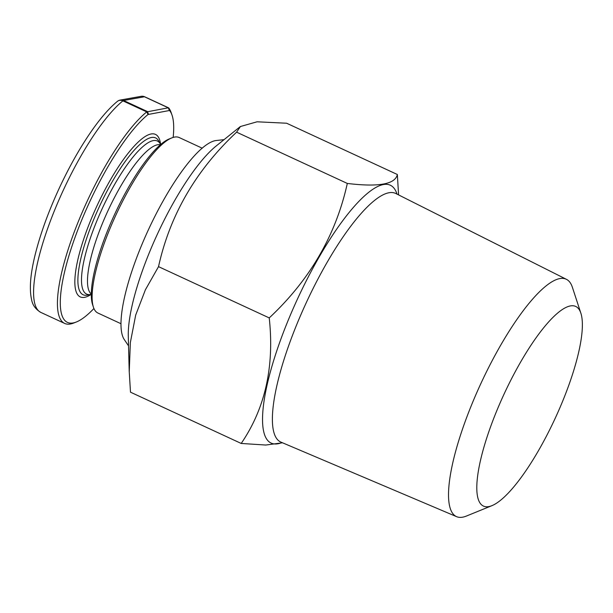 <?xml version="1.0" encoding="UTF-8"?>
<svg xmlns="http://www.w3.org/2000/svg" width="613" height="613" viewBox="0 0 613 613"><rect width="100%" height="100%" fill="white"/><g stroke="black" fill="none" stroke-linecap="round" stroke-linejoin="round"><path stroke-width="0.92" d="M398.58 194.911L397.347 174.498L286.631 123.228L257.077 121.795L240.434 126.523L236.595 132.17C195.945 170.222 169.924 215.048 158.522 266.647L145.404 289.765L135.695 315.067L130.354 342.544L129.243 371.685L130.485 392.174L241.2 443.452L265.789 445.038L282.532 442.793M158.522 266.647L269.237 317.917C274.517 366.536 265.168 408.381 241.2 443.452M236.595 132.17L347.31 183.44C335.909 235.04 309.887 279.865 269.237 317.917M397.347 174.498C395.285 184.252 378.612 187.233 347.31 183.44M224.059 139.649L216.374 140.492A110.961 28.527 114.8 0 0 140.538 247.859A110.961 28.527 114.8 0 0 124.224 339.479L128.546 345.885M496.132 412.334A109.942 28.267 114.8 0 0 491.848 505.687A109.942 28.267 114.8 0 0 562.987 400.381A109.942 28.267 114.8 0 0 580.917 313.35A109.942 28.267 114.8 0 0 496.132 412.334M93.391 307.105L92.555 304.554A94.67 24.344 -65.2 0 1 108.003 229.607A94.67 24.344 -65.2 0 1 169.257 138.936L171.74 137.925A96.708 24.865 114.8 0 0 109.168 230.549A96.708 24.865 114.8 0 0 93.391 307.105A96.708 24.865 114.8 0 0 97.934 313.044L120.945 323.702M168.744 107.972A120.117 30.888 -65.2 0 1 171.088 112.417L171.985 114.999A118.087 30.366 114.8 0 0 169.678 110.631L168.744 107.972M148.055 114.493A118.087 30.366 114.8 0 0 81.046 221.699A118.087 30.366 114.8 0 0 76.073 322.109L73.522 323.097A120.117 30.888 -65.2 0 1 64.626 323.419A120.117 30.888 -65.2 0 1 75.797 227.936A120.117 30.888 -65.2 0 1 146.745 111.903L168.291 107.811L169.387 110.524L148.055 114.493L146.745 111.903L122.899 100.861A120.117 30.888 114.8 0 0 51.952 216.902A120.117 30.888 114.8 0 0 40.78 312.385L64.626 323.419M168.291 107.811L144.446 96.77L123.565 100.501L147.411 111.543L148.492 114.263M173.157 137.419A118.087 30.366 114.8 0 0 171.985 114.999M76.073 322.109A118.087 30.366 114.8 0 0 93.927 308.508M240.411 126.493L216.312 145.879A118.01 30.343 114.8 0 0 149.105 253.2A118.01 30.343 114.8 0 0 128.286 335.947L129.22 371.685M580.917 313.35L572.381 287.282A130.761 33.623 114.8 0 0 566.496 279.367A130.761 33.623 114.8 0 0 471.543 405.009A130.761 33.623 114.8 0 0 456.608 516.667A130.761 33.623 114.8 0 0 466.447 516.039L491.848 505.687M202.221 148.193L179.211 137.542A96.708 24.865 114.8 0 0 171.74 137.925M117.443 101.329A6.107 6.107 0 0 1 120.217 100.065A6.107 5.808 79.9 0 1 123.565 100.501A6.107 1.571 114.8 0 0 122.899 100.861A6.107 5.226 -129.1 0 0 117.443 101.329C110.011 107.421 102.095 116.301 93.705 127.971C81.797 144.622 70.564 164.161 59.997 186.597C48.611 211.033 40.282 233.951 35.002 255.368C30.328 274.463 29.194 289.244 31.608 299.703C32.527 305.021 35.585 309.251 40.78 312.385M168.583 107.842L144.737 96.8A6.107 1.571 114.8 0 0 144.446 96.77A6.107 5.808 79.9 0 0 141.097 96.333L120.217 100.065M281.988 442.563A142.017 36.519 -65.2 0 1 287.505 321.978A142.017 36.519 -65.2 0 1 397.032 194.137M566.496 279.367L395.944 193.585A136.929 35.209 114.8 0 0 296.5 325.151A136.929 35.209 114.8 0 0 280.861 442.088L456.608 516.667M160.445 144.737A82.456 21.202 114.8 0 0 102.003 224.45A82.456 21.202 114.8 0 0 91.283 294.079M93.076 221.078A86.379 22.214 114.8 0 0 87.437 295.137L90.793 294.447A84.295 21.677 -65.2 0 1 96.325 222.174A84.295 21.677 -65.2 0 1 160.414 144.124L158.759 141.113A86.379 22.214 114.8 0 0 93.076 221.078M91.099 294.447A89.575 23.033 -65.2 0 1 90.586 220.55A89.575 23.033 -65.2 0 1 134.063 146.277A89.575 23.033 -65.2 0 1 160.606 144.362M144.737 96.8A6.107 6.107 0 0 0 141.097 96.333M90.816 294.447L91.283 294.462"/></g></svg>

